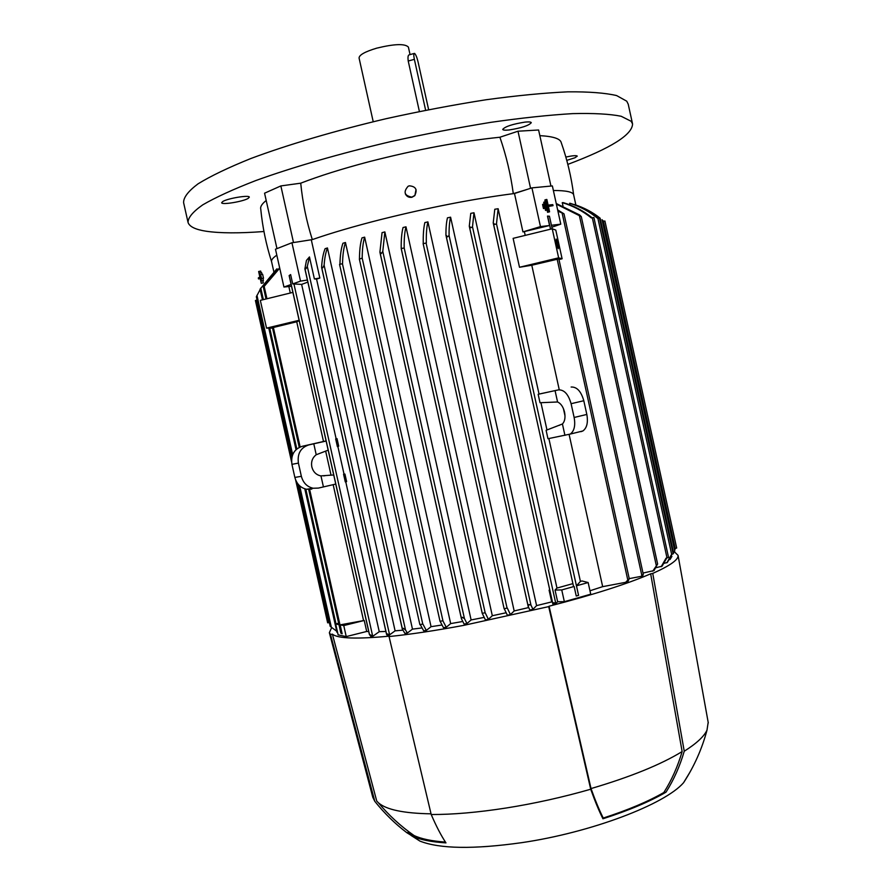 <?xml version="1.0" encoding="UTF-8"?>
<svg xmlns="http://www.w3.org/2000/svg" width="892" height="892" viewBox="0 0 892 892"><rect width="100%" height="100%" fill="white"/><g stroke="black" fill="none" stroke-linecap="round" stroke-linejoin="round"><path stroke-width="1.34" d="M670.115 559.384L668.81 559.763M671.921 554.311L667.417 562.373L663.804 563.443M666.759 558.002L662.098 566.175L655.876 567.747M652.721 571.214L657.605 563.978L654.048 570.568L643.009 573.065M641.103 576.366L643.255 574.214L642.831 575.652L641.103 576.366L629.217 578.618M625.604 582.331L629.217 578.674L627.979 581.461L625.604 582.331L602.669 586.657L589.969 590.772M493.309 223.145L573.523 586.434L574.136 586.468L576.243 596.023L578.585 595.354L576.477 585.81L588.151 582.543L590.727 594.195L564.346 601.676L557.634 601.721L555.995 603.494L552.951 604.297L469.404 226.613M552.36 601.743L536.594 605.612L532.97 609.314L529.87 610.061L528.198 606.538L528.978 604.564L530.952 605.099L532.97 609.314M528.633 607.552L514.171 610.953L510.414 614.577L507.37 615.246L504.315 608.857M506.132 612.759L492.317 615.725L488.381 619.316L485.426 619.918L482.238 613.35L485.181 612.737L488.381 619.316M484.133 617.398L471.11 619.94L466.962 623.541L464.096 624.077L461.42 618.736L462.246 617.264L464.442 618.591L466.962 623.541M462.725 621.49L450.661 623.597L446.245 627.254L443.48 627.723L440.169 621.378M441.997 625.013L431.059 626.675L426.32 630.432L423.678 630.822L420.344 624.723M422.027 627.935L412.472 629.128L407.343 633.03L404.834 633.342L402.281 628.916L403.206 628.258L405.503 629.942L407.343 633.03M402.916 630.153L395.1 630.845L389.369 635.004L387.106 635.216L386.526 634.257L387.496 633.933L389.369 635.004M385.901 631.447L379.245 631.692L372.878 636.219L370.738 636.319L369.355 634.323L372.878 636.219M368.742 631.581L366.701 631.458L346.23 636.598L338.135 634.859L335.704 624.021L338.971 624.645M336.708 631.235L330.319 626.44M374.807 801.339L330.508 634.502L332.393 634.145C337.689 638.583 356.778 639.241 389.637 636.119L389.046 636.553L431.204 814.519C436.21 826.148 441.139 835.614 445.967 842.895C431.115 841.959 419.92 839.695 412.383 836.116L406.797 832.671C395.156 823.851 384.485 813.404 374.807 801.339L372.8 797.314L329.393 632.841M708.181 722.319L706.999 730.147C704.056 736.48 696.474 743.504 684.242 751.231C679.86 766.239 673.783 779.887 666.001 792.174C649.867 801.562 628.849 810.438 602.947 818.778C599.101 811.14 595.02 801.295 590.716 789.23L548.692 606.627L463.728 625.37C435.43 630.633 410.532 634.368 389.046 636.553M548.692 606.627L549.071 606.226C593.314 594.786 627.176 583.981 650.669 573.812L652.754 573.411L684.242 751.231M674.385 551.758L678.065 555.382C678.611 559.618 670.182 565.628 652.754 573.411M330.508 634.502L329.349 632.684L331.634 627.645M547.476 216.087L549.439 216.221L547.476 216.087L549.561 225.509L522.946 231.909L514.483 193.519L527.272 189.383L513.301 193.664C473.262 198.849 429.041 207.49 380.628 219.577C353.834 226.401 331.066 233.068 312.323 239.602L297.114 242L312.323 239.602C306.502 221.372 302.644 202.562 300.727 183.183C319.18 176.036 341.625 168.967 368.084 161.965C415.973 149.611 459.915 141.371 499.91 137.234L517.996 131.213L538.601 129.998L550.944 186.06M311.33 239.959L319.838 278.048L316.56 279.118L395.1 630.845M327.442 247.954C325.725 252.313 324.621 258.078 324.119 265.247L322.759 267.801L321.599 267.121C322.079 259.438 323.25 253.295 325.089 248.701L327.442 247.954L412.472 629.128M339.941 264.166C340.164 255.302 341.157 248.333 342.929 243.248L345.46 242.512L431.059 626.675M359.465 259.026C359.498 250.34 360.335 243.293 361.974 237.885L364.65 237.16L450.661 623.597M382.055 232.634L384.865 231.92L382.779 251.366L381.352 253.551L379.925 252.079L382.055 232.634M670.015 559.529L671.932 556.374M590.716 789.23C562.908 797.214 534.732 803.469 506.21 808.007C477.8 812.422 452.802 814.597 431.204 814.519M690.04 772.037L683.584 782.685C664.975 804.328 591.296 832.492 521.72 842.661C473.73 849.407 439.823 848.894 419.987 841.123L411.19 835.514M408.993 832.492L408.558 831.556M666.001 792.174L663.826 792.52C648.172 801.518 627.99 810.036 603.26 818.053L602.947 818.778M603.26 818.053C599.391 810.415 595.321 800.581 591.028 788.573L549.071 606.226M650.669 573.812L682.135 751.566C677.753 766.54 671.654 780.199 663.826 792.52M682.135 751.566C660.916 764.578 630.555 776.91 591.028 788.573M445.442 842.093C431.617 841.089 421.135 838.893 414 835.492L408.815 832.359L406.797 832.671M431.037 813.827C403.753 813.359 386.214 809.691 378.431 802.8L376.725 801.027L332.393 634.145M588.921 210.724L600.126 218.172C592.578 212.151 583.948 207.591 574.203 204.48L574.236 204.658M316.56 279.118L314.385 278.917L319.838 278.048M364.65 237.16C363.044 242.535 362.23 249.537 362.197 258.134L359.365 259.104L440.024 621.323L442.856 620.765L446.245 627.254M345.46 242.512C343.688 247.764 342.706 254.833 342.539 263.709L339.551 264.366L419.887 624.679L422.853 624.01L426.32 630.432M291.517 286.243L283.946 287.034L275.483 249.202L291.94 242.747L297.114 242M291.94 242.747L300.515 281.125L307.383 280.032M314.385 278.917L309.468 256.929L306.469 260.408L304.886 268.838L386.526 634.257M307.852 282.106L301.63 284.392L292.71 283.912L300.515 281.125M292.71 283.912L290.625 274.58L289.131 275.595L290.625 274.58M309.468 256.929L307.305 266.418L305.923 268.748L304.886 268.838M283.946 287.034L291.127 284.481M327.721 622.75L329.371 622.616M257.074 300.002L255.502 300.526M260.152 289.521L256.405 296.635M337.655 632.74L336.931 632.238L337.655 632.707M277.044 268.793L260.063 289.153L276.453 269.284L277.044 268.793L277.312 269.964M338.637 623.14L335.704 624.021M308.688 489.452L340.867 633.13L342.149 633.799L340.153 624.868L343.766 625.571L346.23 636.598M340.153 624.868L364.248 620.464L366.701 631.458M343.766 625.571L364.248 620.464M340.867 633.13L342.149 633.799M272.539 327.698L296.724 321.767L323.506 441.495L326.115 440.949M333.162 484.657L363.523 620.408M333.719 474.968L320.774 475.893C316.169 474.878 313.192 471.89 311.821 466.917C310.929 461.744 312.401 457.685 316.225 454.742L313.783 443.792L308.688 444.941C300.626 447.706 297.192 453.76 298.407 463.104L301.362 476.306C303.146 482.862 307.071 486.831 313.125 488.247L318.355 488.091L335.76 484.066M323.506 441.495L302.165 446.323C294.148 449.066 290.736 455.076 291.929 464.342L294.862 477.432C296.635 483.921 300.526 487.857 306.547 489.262L311.743 489.095M323.417 486.854L320.975 475.927M325.268 475.626L323.718 475.893M316.225 454.742L328.167 450.159M313.783 443.792L326.137 441.049M325.658 451.118L331.043 475.18M345.75 481.814L379.245 631.692M345.293 481.914L343.565 474.198L344.936 474.087L346.62 481.613L345.293 481.914M337.856 446.479L344.044 474.154M337.41 446.647L335.682 438.931L337.02 438.63L338.704 446.167L337.41 446.647M301.63 284.392L336.139 438.819M335.682 438.931L337.02 438.63M384.865 231.92L471.11 619.94M401.222 248.455C401.077 239.837 401.69 232.857 403.05 227.516L405.983 226.824C404.611 232.221 404.02 239.29 404.188 248.043L401.222 248.455M404.188 248.043L485.159 612.759M405.983 226.824L492.317 615.725M423.265 243.538C423.076 234.708 423.611 227.716 424.871 222.565L427.915 221.896C426.655 226.981 426.131 234.016 426.331 243.014L423.131 243.65L504.136 608.79L507.28 607.998L510.414 614.577M427.915 221.896L514.171 610.953M445.922 234.986C445.9 227.806 446.413 222.086 447.461 217.826L450.594 217.191C449.49 221.684 448.988 227.783 449.077 235.477L447.528 236.848L445.922 234.986M450.594 217.191L536.594 605.612M551.669 601.743L549.104 590.147L549.784 590.136M549.104 590.147L549.751 589.98M469.292 226.089L470.764 213.355L473.987 212.775L472.492 226.802L470.865 227.739L469.292 226.089M469.315 226.345L552.917 604.263L553.798 602.669L555.995 603.494M557.634 601.721L555.047 590.047L556.976 588.062L572.909 583.624M473.987 212.775L556.976 588.062M555.047 590.047L561.748 589.935L574.136 586.468M576.243 596.023L578.585 595.354M498.126 208.728L496.487 223.803L494.826 224.461L493.22 222.9L494.792 209.252L498.126 208.728L539.047 394.074L558.459 389.882C564.19 389.648 568.405 394.242 571.092 403.697L574.136 417.478C575.563 425.529 574.281 431.048 570.278 434.07L547.967 438.719L546.105 430.301L562.428 423.99L564.926 435.352M540.953 402.693L546.974 429.966M538.155 394.297L555.058 390.607L557.567 401.98L540.017 402.727L538.155 394.297L539.047 394.074M576.477 585.81L580.413 581.428L581.985 580.96L588.151 582.543M548.87 438.541L580.413 581.428M557.567 401.98C560.878 403.44 563.198 406.819 564.547 412.126C565.55 417.489 564.848 421.448 562.428 423.99M559.596 425.239L558.827 425.417M580.96 431.672L582.9 430.959C586.936 427.948 588.241 422.44 586.824 414.445L583.803 400.731C581.127 391.343 576.901 386.771 571.125 387.028M555.058 390.607L558.459 389.882M565.015 415.884L563.387 408.491M561.748 589.935L564.346 601.676M602.669 586.657L569.141 434.594M559.206 389.536L531.788 265.236L558.816 258.892M562.105 258.78L558.637 257.844L552.237 228.765L555.794 230.103L562.105 258.78L558.972 259.539M552.237 228.765L513.123 238.354L519.501 267.265L558.637 257.844M519.501 267.265L531.788 265.236M558.269 248.69L558.214 248.667C556.485 244.954 555.794 241.754 556.151 239.067L556.195 239.089C557.913 242.78 558.604 245.98 558.269 248.69M551.434 225.286L560.789 224.16L551.847 227.204M525.21 235.388L524.396 231.697M522.946 231.909L540.463 226.601L549.561 225.509M527.272 189.383L531.933 187.866L552.371 185.926L560.789 224.16M557.645 209.888L563.989 213.824L557.924 211.17M531.933 187.866L540.463 226.601M545.034 208.193L545.525 210.445L547.532 209.921L546.807 209.999L544.99 201.77L545.726 201.703L547.532 209.921M544.99 201.77L543.719 202.228L544.098 203.978M547.075 210.077L547.577 212.318L549.572 211.805L548.848 211.883L546.138 199.552L546.863 199.474L548.112 205.127L552.795 204.625L553.029 205.651L548.335 206.152L549.572 211.805M546.138 199.552L544.856 200.009L545.246 201.748M548.402 206.453L553.029 205.651M543.852 204L542.57 204.446L543.473 208.561L545.48 208.037L544.756 208.126L543.852 204L544.577 203.922L545.48 208.037M543.473 208.561L544.756 208.126M547.577 212.318L548.848 211.883M545.525 210.445L546.807 209.999M556.24 203.521L579.622 214.939L581.283 216.611L556.374 204.134M661.162 566.743L666.068 558.136L668.554 557.455L593.894 217.47L591.351 217.927C582.543 210.858 572.842 205.751 562.261 202.64L563.443 202.685C573.969 205.84 583.524 210.858 592.098 217.748M562.986 205.929L562.261 202.64M666.848 562.863L671.553 554.389L673.148 553.854M673.159 553.876L599.469 218.239L597.807 218.484C589.634 211.649 580.246 206.565 569.631 203.242L570.412 203.376C580.893 206.665 590.158 211.672 598.231 218.373L598.231 218.384M569.999 204.915L569.631 203.242M674.586 550.152L675.422 548.457L676.66 548.011M604.899 221.026L603.583 221.183L602.111 219.978M604.91 221.004L676.682 548.023M499.91 137.234C506.277 155.732 510.737 174.542 513.301 193.664L514.483 193.519M573.668 194.969L573.645 194.824C572.898 191.936 566.141 190.487 553.375 190.498M296.724 321.767L299.233 320.752M272.551 328.111L266.541 328.133L299.132 320.295M292.888 292.386L260.33 300.381L266.541 328.133M279.72 268.146L263.408 287.291L264.768 284.715L279.642 267.812M288.841 286.522L290.301 293.022M416.029 189.483L414.869 195.604L411.926 197.277C408.937 197.723 406.741 196.597 405.358 193.899M411.87 197.132L414.802 195.46C417.601 189.617 415.783 186.406 409.35 185.826L408.123 186.25C403.117 192.048 404.366 195.683 411.87 197.132M293.501 242.524L280.857 185.926L300.727 183.183M276.966 248.623L264.567 193.196L280.857 185.926M575.886 205.026L573.645 194.857C571.337 176.95 567.189 159.512 561.202 142.497C560.254 138.684 553.129 136.398 539.838 135.64M530.573 188.312L517.996 131.213M276.821 255.168C272.852 257.855 271.112 260.063 271.603 261.791L273.833 271.737M525.031 122.104C528.889 121.725 530.974 121.914 531.286 122.695C528.856 125.582 521.452 128.002 509.087 129.976C505.162 130.377 503.043 130.187 502.709 129.407C505.106 126.519 512.543 124.088 525.031 122.104M222.699 201.559C227.538 198.37 249.448 194.757 249.314 197.143L248.177 198.392C243.181 201.559 221.662 205.115 221.651 202.752L222.699 201.559M565.851 157.048C572.653 155.609 576.455 155.308 577.269 156.122L574.972 157.761L566.777 160.382M266.195 200.488C261.936 203.878 260.118 206.754 260.754 209.107C262.516 227.047 266.139 244.609 271.603 261.791M567.836 164.384C610.83 148.239 632.395 134.748 632.551 123.91L631.146 121.279L621.155 116.261C609.883 113.986 593.749 113.106 572.742 113.619C549.104 115.012 521.865 117.911 491.001 122.316C458.678 127.545 425.35 133.956 391.019 141.538C339.941 153.524 292.721 167.205 255.781 180.563C233.247 189.305 215.574 197.388 202.763 204.837C192.917 211.761 188.011 217.626 188.045 222.454C189.461 226.668 195.493 229.59 206.141 231.229C220.123 233.28 239.39 233.37 263.954 231.519M628.236 104.219L626.741 101.186L616.628 95.578C605.267 92.913 589.043 91.664 567.959 91.831C544.254 92.913 516.936 95.556 486.028 99.759C453.649 104.832 420.299 111.154 385.957 118.736C334.879 130.79 287.703 144.738 250.853 158.52C228.374 167.573 210.768 176.014 198.046 183.841C188.29 191.144 183.473 197.411 183.596 202.64L187.911 221.84M408.402 47.164L408.391 47.098C405.001 43.496 394.442 43.853 376.714 48.157C365.006 51.669 359.119 54.969 359.075 58.036L373.224 121.736M419.396 111.489L408.224 61.035C407.7 56.999 408.079 54.925 409.339 54.802L414.078 53.487M428.628 109.649L418.036 61.804C416.977 57.445 415.85 54.657 414.635 53.464L414.468 53.375C413.609 53.386 413.565 55.371 414.367 59.329L425.64 110.24M261.69 278.549L260.575 274.769L261.69 278.549L263.497 278.226L261.456 278.705M260.81 274.613L262.616 274.29L263.497 278.226M258.881 271.391L261.278 283.31L260.063 277.925L258.524 278.94L258.301 277.958L259.851 276.944L258.635 271.547L260.676 271.068L261.066 272.785M261.278 283.31L263.318 282.842L261.512 283.154M263.318 282.842L262.85 280.746M260.23 278.639L258.524 278.94M261.601 280.857L259.605 273.153L261.601 280.857L263.408 280.534L261.367 281.013M259.84 272.997L261.646 272.673L262.025 274.39M262.939 278.438L263.408 280.534M380.115 252.927L461.376 618.312M382.779 251.366L464.442 618.591M600.126 218.172L673.661 553.14M362.197 258.134L442.99 621.01M342.428 263.697L422.763 624.077M321.767 267.879L402.27 628.57M324.119 265.247L405.503 629.942M293.892 283.767L372.611 635.851M305.008 269.061L386.537 634.011M289.253 275.773L369.388 634.123M256.26 300.203L291.695 458.287M297.226 482.985L328.557 622.772M256.952 295.308L292.665 454.675M299.645 485.794L331.389 627.444M260.776 288.06L263.363 299.634M269.741 328.122L296.813 448.955M305.811 489.106L336.016 623.921M273.353 327.386L300.136 446.959M309.647 489.429L341.959 633.677M301.362 476.306L294.862 477.432M298.407 463.104L291.929 464.342M308.688 444.941L302.165 446.323M307.305 266.418L389.614 634.881M401.277 248.734L482.271 613.339M426.075 242.959L507.08 608.188M446.078 235.666L528.153 606.192M449.077 235.477L530.952 605.099M472.492 226.802L555.649 602.802M496.487 223.803L578.518 595.22M586.824 414.445L574.136 417.478M583.803 400.731L571.092 403.697M557.143 259.137L627.7 579.566M547.688 216.198L550.542 229.177M562.216 213.511L641.816 575.362M579.443 215.886L656.289 565.495M592.299 217.693L667.026 557.957M597.908 218.462L671.654 554.367M603.327 220.96L675.277 548.758M264.166 286.365L266.942 298.753M414.367 59.329L408.224 61.035M683.584 782.685C694.21 766.362 702.015 748.845 706.999 730.147M412.383 836.116L419.987 841.123M414 835.492C400.653 826.17 388.789 815.266 378.431 802.8M379.97 252.514L461.42 618.736M602.044 219.666L674.765 550.955M359.365 259.104L440.024 621.323M339.551 264.366L419.887 624.679M321.633 267.555L402.281 628.916M289.131 275.595L369.355 634.323M708.293 722.944L678.065 555.382M255.413 300.504L291.55 461.744M295.631 479.941L327.654 622.828M256.339 296.702L292.108 456.325M298.441 484.557L330.23 626.418M260.063 289.153L262.46 299.857M268.793 328.122L296.021 449.657M304.796 488.827L336.931 632.238M272.45 327.687L299.255 447.36M313.125 488.247L306.547 489.262M401.233 248.723L482.226 613.361M423.131 243.65L504.136 608.79M445.967 235.321L528.198 606.538M493.22 222.9L573.523 586.434M582.9 430.959L570.278 434.07M558.827 258.87L629.261 578.785M549.439 216.221L552.193 228.765M563.989 213.824L643.277 574.303M581.283 216.611L657.627 564.045M670.26 557.545L668.253 560.577M263.408 287.291L266.028 298.976M628.202 104.074L632.551 123.91M408.391 47.098L410.052 54.602"/></g></svg>
